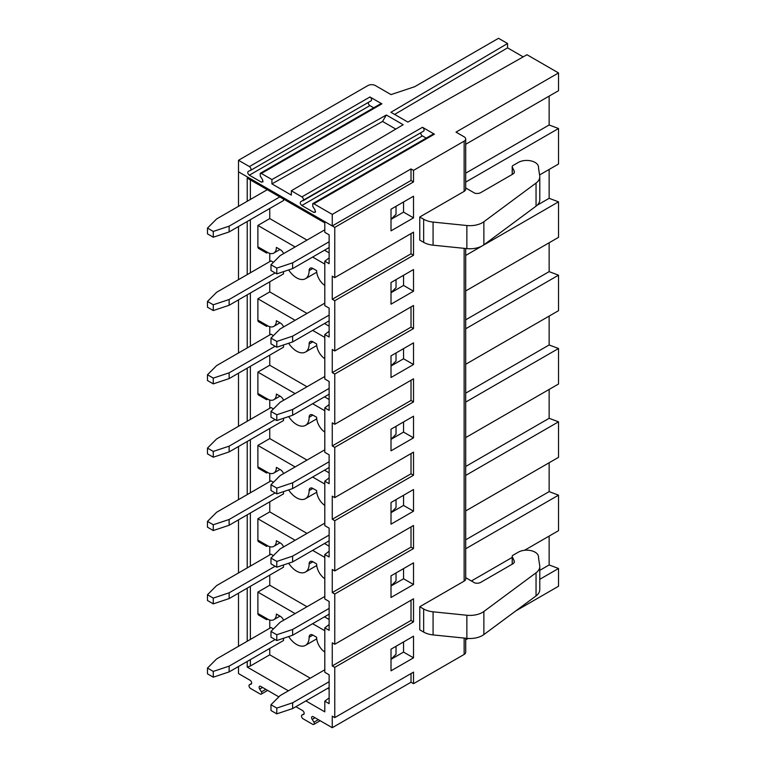 <?xml version="1.0" encoding="UTF-8"?>
<svg xmlns="http://www.w3.org/2000/svg" width="766" height="766" viewBox="0 0 766 766"><rect width="100%" height="100%" fill="white"/><g stroke="black" fill="none" stroke-linecap="round" stroke-linejoin="round"><path stroke-width="1.15" d="M315.046 717.761L312.193 719.408A2.288 1.321 60 0 1 312.088 716.603A2.288 1.321 60 0 1 313.227 716.708L332.262 727.7L332.262 716.153L334.761 717.598L334.761 667.358L332.262 665.922L332.262 642.827L334.761 644.263L334.761 594.033L332.262 592.587L332.262 569.492L334.761 570.938L334.761 520.708L332.262 519.262L332.262 496.167L334.761 497.613L334.761 447.382L332.262 445.936L332.262 422.842L334.761 424.278L334.761 374.047L332.262 372.602L332.262 349.507L334.761 350.952L334.761 300.722L332.262 299.276L332.262 276.181L334.761 277.627L334.761 227.397L238.504 171.823L238.504 206.322M238.504 226.525L238.504 279.647M238.504 299.851L238.504 352.973M238.504 373.186L238.504 426.298M238.504 446.511L238.504 499.633M238.504 519.836L238.504 572.958M238.504 593.171L238.504 646.284M288.38 690.817L247.207 667.052L247.207 661.47M247.207 641.266L247.207 588.144M247.207 567.932L247.207 514.809M247.207 494.606L247.207 441.484M247.207 421.281L247.207 368.159M247.207 347.946L247.207 294.824M247.207 274.621L247.207 221.498M247.207 201.295L247.207 178.095L324.803 222.896L324.803 232.328L329.131 234.827L329.131 263.695L324.803 261.196L324.803 305.653L329.131 308.152L329.131 337.021L324.803 334.522L324.803 378.978L329.131 381.487L329.131 410.356L324.803 407.857L324.803 452.313L329.131 454.812L329.131 483.681L324.803 481.182L324.803 525.639L329.131 528.138L329.131 557.006L324.803 554.507L324.803 598.964L329.131 601.473L329.131 630.341L324.803 627.842L324.803 672.299L329.131 674.798L329.131 703.667L324.803 701.168L324.803 711.844L305.883 700.919M334.761 227.397L413.516 181.925L411.016 180.479L332.262 225.951L238.504 171.823L238.504 160.276L249.419 166.567C251.056 168.07 251.411 169.372 250.453 170.464L371.108 100.815A2.288 1.321 60 0 1 371.003 100.873L250.635 170.358M381.889 103.86L261.35 173.461L260.21 173.355L380.75 103.745A2.288 1.321 60 0 1 381.889 103.86L369.959 96.976A2.288 1.321 60 0 1 371.453 98.986A2.288 1.321 60 0 1 371.108 100.815M250.453 170.464L248.318 171.306C247.332 172.398 247.677 173.691 249.352 175.194L261.407 182.155L263.044 181.216M373.722 107.805L369.901 105.603A2.288 1.321 60 0 1 368.322 102.424M332.262 225.951L332.262 214.403L411.016 168.932L413.516 170.378L464.139 141.145A5.305 3.064 -0 0 0 465.699 138.981A5.305 3.064 -0 0 0 464.139 136.817L456.019 132.125L558.519 72.942L526.989 54.731M303.145 200.673L423.502 131.178A2.288 1.321 60 0 0 423.608 131.13A2.288 1.321 60 0 0 423.962 129.301A2.288 1.321 60 0 0 422.468 127.29L434.399 134.174L313.849 203.775L332.262 214.403M313.849 203.775L312.71 203.67L312.806 206.466L314.95 209.779L315.429 212.115L313.916 212.469L315.544 211.531M426.222 138.119L422.401 135.917L301.852 205.508L313.916 212.469M301.852 205.508C300.176 204.005 299.832 202.703 300.818 201.611L300.751 201.649M423.608 131.13L300.818 201.611M302.953 200.778C303.91 199.687 303.566 198.384 301.919 196.881L291.348 190.782L291.348 195.11L271.92 183.888L382.56 121.449L395.802 129.09M261.35 173.461L271.92 179.56L271.92 183.888M260.21 173.355L260.306 176.151L262.451 179.464L262.93 181.81L261.407 182.155M422.401 135.917A2.288 1.321 60 0 1 420.821 132.738M526.979 54.74L407.876 122.081L390.909 112.286L507.552 43.518L498.522 38.3L414.674 86.711L391.014 94.591L375.388 85.572A5.305 3.064 -0 0 0 367.891 85.572L238.504 160.276M403.175 124.734L386.332 115.015L403.194 124.724L291.348 190.782M382.56 121.449L386.332 115.015L271.911 179.56M312.71 203.66L433.25 134.06A2.288 1.321 60 0 1 434.399 134.174M238.504 666.497L238.504 673.573L250.042 680.237A2.288 1.321 -120 0 1 251.526 682.247A2.288 1.321 -120 0 1 251.181 684.076A2.288 1.321 -120 0 1 251.076 684.124L249.276 684.823L251.593 683.492M465.699 639.84L468.093 638.451M515.796 610.914L558.519 586.239L558.519 568.487L549.145 564.954L549.145 536.085M465.699 638.231L465.699 652.278A5.305 3.064 180 0 1 464.139 654.442L464.139 638.068M332.262 727.7L411.016 682.228L413.516 683.674L464.139 654.442M262.537 687.447L259.684 689.094A2.288 1.321 -120 0 1 259.578 686.288A2.288 1.321 -120 0 1 260.718 686.393L278.853 696.868M295.877 706.692L302.541 710.542A2.288 1.321 -120 0 1 304.035 712.552A2.288 1.321 -120 0 1 303.681 714.381A2.288 1.321 -120 0 1 303.575 714.439L303.776 714.324M249.276 684.823A2.288 1.321 -120 0 0 249.199 686.7A2.288 1.321 -120 0 0 250.616 688.51L260.143 694.006A2.288 1.321 -120 0 0 261.283 694.111A2.288 1.321 -120 0 0 261.484 691.87L265.84 689.352M259.684 689.094L261.484 691.87M312.193 719.408L313.983 722.185A2.288 1.321 60 0 1 313.782 724.425A2.288 1.321 60 0 1 312.643 724.31L303.125 718.814A2.288 1.321 60 0 1 301.699 717.005A2.288 1.321 60 0 1 301.785 715.138L304.102 713.807M301.785 715.138L303.575 714.439M313.983 722.185L318.35 719.667M411.016 673.573L411.016 682.228M413.516 683.674L413.516 672.127L334.761 717.598M334.761 667.358L413.516 621.896L411.016 620.45L332.262 665.922M411.016 600.238L411.016 620.45M413.516 621.896L413.516 598.801L334.761 644.263M334.761 594.033L413.516 548.561L411.016 547.125L332.262 592.587M413.516 548.561L413.516 525.466L334.761 570.938M411.016 526.912L411.016 547.125M403.558 568.602L403.558 578.761L391.014 586M413.516 584.506L391.014 597.499L391.014 575.85L413.516 562.857L413.516 584.506L403.558 578.761M465.699 539.8L549.145 491.619L549.145 462.75M465.699 510.932L558.519 457.34L558.519 421.827L549.145 418.293L549.145 389.425M465.699 475.427L558.519 421.827M465.699 548.753L558.519 495.162L549.145 491.619M423.655 608.98A17.675 10.207 -0 0 0 433.077 611.814L466.858 615.251A17.675 10.207 -0 0 0 483.873 611.479L536.047 572.805L536.047 595.9L483.873 634.574A17.675 10.207 -0 0 1 466.858 638.346L433.077 634.909A17.675 10.207 -0 0 1 423.655 632.074L423.655 608.98L419.768 606.739L464.139 581.116A5.305 3.064 -0 0 0 465.699 578.952L465.699 248.49M396.032 279.638L396.032 287.633L391.014 292.622M403.558 275.291L403.558 285.45L391.014 292.689M334.761 300.722L413.516 255.25L411.016 253.805L332.262 299.276M413.516 291.195L391.014 304.188L391.014 282.53L413.516 269.546L413.516 291.195L403.558 285.45M537.177 205.221L549.145 198.308L549.145 169.439M539.57 174.964L558.519 164.029L558.519 128.516L549.145 124.982L549.145 96.114M465.699 255.442L558.519 201.841L549.145 198.308M334.761 374.047L413.516 328.576L413.516 305.481L334.761 350.952M465.699 290.946L558.519 237.355L558.519 201.841M411.016 306.927L411.016 327.139L332.262 372.602M413.516 328.576L411.016 327.139M396.032 352.963L396.032 360.958L391.014 365.957M403.558 348.616L403.558 358.775L391.014 366.014M413.516 364.52L391.014 377.514L391.014 355.864L413.516 342.871L413.516 364.52L403.558 358.775M465.699 319.815L549.145 271.633L549.145 242.765M465.699 328.767L558.519 275.176L549.145 271.633M334.761 447.382L413.516 401.911L413.516 378.816L334.761 424.278M465.699 364.281L558.519 310.68L558.519 275.176M411.016 380.252L411.016 400.465L332.262 445.936M413.516 401.911L411.016 400.465M396.032 426.298L396.032 434.284L391.014 439.282M403.558 421.951L403.558 432.101L391.014 439.349M413.516 437.855L391.014 450.839L391.014 429.19L413.516 416.197L413.516 437.855L403.558 432.101M465.699 393.15L549.145 344.968L549.145 316.099M465.699 402.093L558.519 348.501L549.145 344.968M334.761 520.708L413.516 475.236L413.516 452.141L334.761 497.613M465.699 437.606L558.519 384.015L558.519 348.501M411.016 453.587L411.016 473.79L332.262 519.262M413.516 475.236L411.016 473.79M396.032 499.623L396.032 507.619L391.014 512.607M403.558 495.276L403.558 505.436L391.014 512.674M413.516 511.181L391.014 524.174L391.014 502.515L413.516 489.531L413.516 511.181L403.558 505.436M465.699 466.475L549.145 418.293M267.669 619.1L266.635 619.694L258.611 615.069A3.533 2.039 -60 0 1 257.883 613.451L266.635 618.507L266.635 619.694L266.635 618.44A12.371 7.143 60 0 0 273.816 619.694A12.371 7.143 60 0 0 276.382 614.026L280.385 616.333A5.305 3.064 60 0 1 283.583 620.259M329.131 624.568L324.803 627.842M267.669 545.775L266.635 546.369L258.611 541.744A3.533 2.039 -60 0 1 257.883 540.126L266.635 545.172L266.635 546.369L266.635 545.105A12.371 7.143 60 0 0 273.816 546.369A12.371 7.143 60 0 0 276.382 540.7L280.385 543.008A5.305 3.064 60 0 1 283.583 546.934M257.883 613.451L257.883 592.089L295.13 613.595M312.633 623.696L324.803 630.724M288.658 636.565A17.675 10.207 -120 0 0 305.471 645.365A17.675 10.207 -120 0 0 309.129 637.264A5.305 3.064 60 0 1 310.23 634.842A5.305 3.064 60 0 1 312.882 635.1L309.129 637.264M324.803 652.067A12.371 7.143 -120 0 1 316.636 637.264L312.882 635.1M329.131 551.233L324.803 554.507M267.669 472.44L266.635 473.043L258.611 468.409A3.533 2.039 -60 0 1 257.883 466.791L266.635 471.846L266.635 473.043L266.635 471.779A12.371 7.143 60 0 0 273.816 473.034A12.371 7.143 60 0 0 276.382 467.375L280.385 469.682A5.305 3.064 60 0 1 283.583 473.608M257.883 540.126L257.883 518.754L295.13 540.269M312.633 550.371L324.803 557.399M288.658 563.24A17.675 10.207 -120 0 0 305.471 572.03A17.675 10.207 -120 0 0 309.129 563.939A5.305 3.064 60 0 1 310.23 561.507A5.305 3.064 60 0 1 312.882 561.775L309.129 563.939M324.803 578.742A12.371 7.143 -120 0 1 316.636 563.939L312.882 561.775M329.131 477.907L324.803 481.182M267.669 399.115L266.635 399.708L258.611 395.084A3.533 2.039 -60 0 1 257.883 393.465L266.635 398.521L266.635 399.708L266.635 398.454A12.371 7.143 60 0 0 273.816 399.708A12.371 7.143 60 0 0 276.382 394.04L280.385 396.348A5.305 3.064 60 0 1 283.583 400.273M257.883 466.791L257.883 445.429L295.13 466.934M312.633 477.036L324.803 484.064M288.658 489.914A17.675 10.207 -120 0 0 305.471 498.704A17.675 10.207 -120 0 0 309.129 490.613A5.305 3.064 60 0 1 310.23 488.181A5.305 3.064 60 0 1 312.882 488.449L309.129 490.613M324.803 505.407A12.371 7.143 -120 0 1 316.636 490.613L312.882 488.449M329.131 404.582L324.803 407.857M267.669 325.789L266.635 326.383L258.611 321.758A3.533 2.039 -60 0 1 257.883 320.14L266.635 325.186L266.635 326.383L266.635 325.119A12.371 7.143 60 0 0 273.816 326.383A12.371 7.143 60 0 0 276.382 320.715L280.385 323.022A5.305 3.064 60 0 1 283.583 326.948M257.883 393.465L257.883 372.104L295.13 393.609M312.633 403.711L324.803 410.739M288.658 416.58A17.675 10.207 -120 0 0 305.471 425.379A17.675 10.207 -120 0 0 309.129 417.279A5.305 3.064 60 0 1 310.23 414.856A5.305 3.064 60 0 1 312.882 415.115L309.129 417.279M324.803 432.081A12.371 7.143 -120 0 1 316.636 417.279L312.882 415.115M329.131 331.247L324.803 334.522M267.669 252.454L266.635 253.058L258.611 248.423A3.533 2.039 -60 0 1 257.883 246.805L266.635 251.861L266.635 253.058L266.635 251.794A12.371 7.143 60 0 0 273.816 253.048A12.371 7.143 60 0 0 276.382 247.389L280.385 249.697A5.305 3.064 60 0 1 283.583 253.623M257.883 320.14L257.883 298.769L295.13 320.284M312.633 330.385L324.803 337.413M288.658 343.254A17.675 10.207 -120 0 0 305.471 352.044A17.675 10.207 -120 0 0 309.129 343.953A5.305 3.064 60 0 1 310.23 341.521A5.305 3.064 60 0 1 312.882 341.789L309.129 343.953M324.803 358.756A12.371 7.143 -120 0 1 316.636 343.953L312.882 341.789M257.883 246.805L257.883 225.443L295.13 246.949M312.633 257.06L324.803 264.079M288.658 269.929A17.675 10.207 -120 0 0 305.471 278.719A17.675 10.207 -120 0 0 309.129 270.628A5.305 3.064 60 0 1 310.23 268.196A5.305 3.064 60 0 1 312.882 268.464L309.129 270.628M324.803 285.421A12.371 7.143 -120 0 1 316.636 270.628L312.882 268.464M329.131 257.922L324.803 261.196M247.207 667.052L250.377 665.989L269.756 654.806L310.259 678.188M250.377 179.924L250.377 199.457M250.377 219.67L250.377 272.792M250.377 292.995L250.377 346.117M250.377 366.33L250.377 419.442M250.377 439.655L250.377 492.777M250.377 512.981L250.377 566.103M250.377 586.316L250.377 639.428M250.377 659.641L250.377 665.989M329.131 697.893L324.803 701.168M329.131 619.512L324.506 616.841M307.003 606.739L269.756 585.234L257.883 592.089M329.131 546.187L324.506 543.515M307.003 533.404L269.756 511.899L257.883 518.754M329.131 472.852L324.506 470.18M307.003 460.079L269.756 438.573L257.883 445.429M329.131 399.526L324.506 396.855M307.003 386.753L269.756 365.248L257.883 372.104M329.131 326.201L324.506 323.53M307.003 313.428L269.756 291.913L257.883 298.769M269.756 208.486L269.756 218.588L307.003 240.093M324.506 250.195L329.131 252.866M269.756 218.588L257.883 225.443M329.131 689.084L327.762 688.289M269.756 620L269.756 628.244M269.756 648.457L269.756 654.806M269.756 546.675L269.756 554.919M269.756 575.122L269.756 585.234M269.756 473.35L269.756 481.584M269.756 501.797L269.756 511.899M269.756 400.015L269.756 408.259M269.756 428.472L269.756 438.573M269.756 326.689L269.756 334.934M269.756 355.137L269.756 365.248M269.756 253.364L269.756 261.599M269.756 281.811L269.756 291.913M270.982 264.758L270.982 270.532L276.785 273.883L276.785 268.11L270.982 264.758L280.136 255.614L324.803 229.819M276.785 268.11L292.631 262.834L292.631 268.607L276.785 273.883M207.481 228.096L207.481 233.869L213.274 237.221L213.274 231.447L207.481 228.096L216.625 218.952L267.296 189.69M213.274 231.447L229.13 226.161L229.13 231.935L213.274 237.221M292.631 268.607L329.131 247.533M292.631 262.834L329.131 241.759M229.13 231.935L283.506 200.548L283.506 199.045M229.13 226.161L279.801 196.91M207.481 301.431L207.481 307.204L213.274 310.556L213.274 304.782L207.481 301.431L216.625 292.277L271.001 260.88L273.452 262.298M213.274 304.782L229.13 299.496L229.13 305.27L213.274 310.556M270.982 338.093L270.982 343.867L276.785 347.218L276.785 341.445L270.982 338.093L280.136 328.94L324.803 303.145M276.785 341.445L292.631 336.159L292.631 341.933L276.785 347.218M229.13 305.27L283.506 273.874L283.506 271.643M229.13 299.496L275.128 272.935M292.631 341.933L329.131 320.858M292.631 336.159L329.131 315.085M270.982 411.419L270.982 417.192L276.785 420.544L276.785 414.77L270.982 411.419L280.136 402.265L324.803 376.479M276.785 414.77L292.631 409.484L292.631 415.258L276.785 420.544M207.481 374.756L207.481 380.53L213.274 383.881L213.274 378.107L207.481 374.756L216.625 365.602L271.001 334.206L273.452 335.623M213.274 378.107L229.13 372.822L229.13 378.595L213.274 383.881M292.631 415.258L329.131 394.184M292.631 409.484L329.131 388.41M229.13 378.595L283.506 347.199L283.506 344.978M229.13 372.822L275.128 346.261M207.481 448.081L207.481 453.855L213.274 457.206L213.274 451.433L207.481 448.081L216.625 438.937L271.001 407.541L273.452 408.948M213.274 451.433L229.13 446.147L229.13 451.921L213.274 457.206M270.982 484.744L270.982 490.518L276.785 493.869L276.785 488.095L270.982 484.744L280.136 475.6L324.803 449.805M276.785 488.095L292.631 482.81L292.631 488.584L276.785 493.869M229.13 451.921L283.506 420.534L283.506 418.303M229.13 446.147L275.128 419.586M292.631 488.584L329.131 467.509M292.631 482.81L329.131 461.735M270.982 558.079L270.982 563.853L276.785 567.204L276.785 561.43L270.982 558.079L280.136 548.925L324.803 523.13M276.785 561.43L292.631 556.145L292.631 561.918L276.785 567.204M207.481 521.416L207.481 527.19L213.274 530.532L213.274 524.758L207.481 521.416L216.625 512.263L271.001 480.866L273.452 482.274M213.274 524.758L229.13 519.482L229.13 525.256L213.274 530.532M292.631 561.918L329.131 540.844M292.631 556.145L329.131 535.07M229.13 525.256L283.506 493.859L283.506 491.628M229.13 519.482L275.128 492.921M207.481 594.742L207.481 600.515L213.274 603.867L213.274 598.093L207.481 594.742L216.625 585.588L271.001 554.191L273.452 555.609M213.274 598.093L229.13 592.807L229.13 598.581L213.274 603.867M270.982 631.404L270.982 637.178L276.785 640.529L276.785 634.755L270.982 631.404L280.136 622.251L324.803 596.465M276.785 634.755L292.631 629.47L292.631 635.244L276.785 640.529M229.13 598.581L283.506 567.185L283.506 564.954M229.13 592.807L275.128 566.246M292.631 635.244L329.131 614.169M292.631 629.47L329.131 608.395M207.481 668.067L207.481 673.841L213.274 677.192L213.274 671.418L207.481 668.067L216.625 658.923L271.001 627.526L273.452 628.934M213.274 671.418L229.13 666.133L229.13 671.906L213.274 677.192M270.982 704.73L270.982 710.503L276.785 713.855L276.785 708.081L270.982 704.73L280.136 695.585L324.803 669.79M276.785 708.081L292.631 702.795L292.631 708.569L276.785 713.855M229.13 671.906L283.506 640.51L283.506 638.289M229.13 666.133L275.128 639.572M292.631 708.569L329.131 687.495M292.631 702.795L329.131 681.721M396.032 572.949L396.032 580.944L391.014 585.933M507.552 43.518L507.552 47.846L394.624 114.431M523.197 56.876L507.552 47.846M465.699 144.295L558.519 90.694L558.519 72.942M524.547 550.285L558.519 530.666L558.519 495.162M419.768 606.739L419.768 629.834L423.655 632.074M465.699 138.981L465.699 189.212A5.305 3.064 180 0 1 464.139 191.376L419.768 216.998L419.768 240.093L423.655 242.343A17.675 10.207 -0 0 0 433.077 245.177L466.858 248.615A17.675 10.207 -0 0 0 483.873 244.833L536.047 206.159A17.675 10.207 -0 0 0 539.781 199.888L539.781 176.793A17.675 10.207 -0 0 0 539.714 175.902L538.498 167.898A11.844 6.837 -0 0 0 538.546 167.275A11.844 6.837 -0 0 0 531.298 160.965A11.844 6.837 -0 0 0 518.419 162.382L512.971 165.533A2.652 1.532 180 0 0 512.195 166.615A2.652 1.532 180 0 0 512.282 167.007L514.206 171.134A5.305 3.064 180 0 1 514.379 171.929A5.305 3.064 180 0 1 512.827 174.093L480.789 192.592A5.305 3.064 180 0 1 474.805 193.204L465.699 187.948M413.516 181.925L413.516 170.378M413.516 255.25L413.516 232.155L334.761 277.627M413.516 657.841L413.516 636.182L391.014 649.175L391.014 670.825L413.516 657.841L403.558 652.086L391.014 659.335M413.516 217.87L413.516 196.211L391.014 209.204L391.014 230.853L413.516 217.87L403.558 212.115L391.014 219.363M514.206 562.464L514.206 560.875A5.305 3.064 180 0 1 514.379 561.67A5.305 3.064 180 0 1 512.827 563.833L480.789 582.332A5.305 3.064 180 0 1 474.805 582.945L465.699 577.679M471.396 580.973L512.195 557.418M396.032 646.284L396.032 654.269L391.014 659.267M536.047 572.805A17.675 10.207 -0 0 0 539.781 566.534A17.675 10.207 -0 0 0 539.714 565.643L538.498 557.629A11.844 6.837 -0 0 0 538.546 557.006A11.844 6.837 -0 0 0 531.298 550.706A11.844 6.837 -0 0 0 518.419 552.123L512.971 555.264A2.652 1.532 180 0 0 512.195 556.346A2.652 1.532 180 0 0 512.282 556.748L514.206 560.875M536.047 595.9A17.675 10.207 -0 0 0 539.781 589.628L539.781 566.534M539.781 570.364L549.145 564.954M539.781 579.307L558.519 568.487M403.558 641.937L403.558 652.086M396.032 206.313L396.032 214.298L391.014 219.296M403.558 201.965L403.558 212.115M411.016 168.932L411.016 180.479M423.655 242.343L423.655 219.248L419.768 216.998M423.655 219.248A17.675 10.207 -0 0 0 433.077 222.083L466.858 225.52A17.675 10.207 -0 0 0 483.873 221.738L483.873 244.833M539.781 176.793A17.675 10.207 -0 0 1 536.047 183.064L483.873 221.738M465.699 173.164L549.145 124.982M465.699 182.107L558.519 128.516M411.016 233.601L411.016 253.805M369.959 96.976L249.419 166.576M369.901 105.603L249.352 175.194M422.468 127.29L301.919 196.881M464.139 581.116L464.139 248.337M464.139 191.376L464.139 141.145M512.282 564.149L512.282 556.748M483.873 611.479L483.873 634.574M466.858 638.346L466.858 615.251M433.077 634.909L433.077 611.814M433.077 245.177L433.077 222.083M466.858 248.615L466.858 225.52M536.047 183.064L536.047 206.159M512.282 174.409L512.282 167.007M514.206 172.723L514.206 171.134M261.283 694.111L267.688 690.415M313.782 724.425L320.188 720.729M280.002 249.477L273.816 253.048M305.471 278.719L316.731 272.217M280.002 322.802L273.816 326.383M305.471 352.044L316.731 345.543M280.002 396.137L273.816 399.708M305.471 425.379L316.731 418.868M280.002 469.462L273.816 473.034M305.471 498.704L316.731 492.203M280.002 542.788L273.816 546.369M305.471 572.03L316.731 565.528M280.002 616.123L273.816 619.694M305.471 645.365L316.731 638.854M538.546 557.954L538.546 557.006M512.195 564.197L512.195 556.346M538.546 168.223L538.546 167.275M512.195 174.466L512.195 166.615"/></g></svg>
